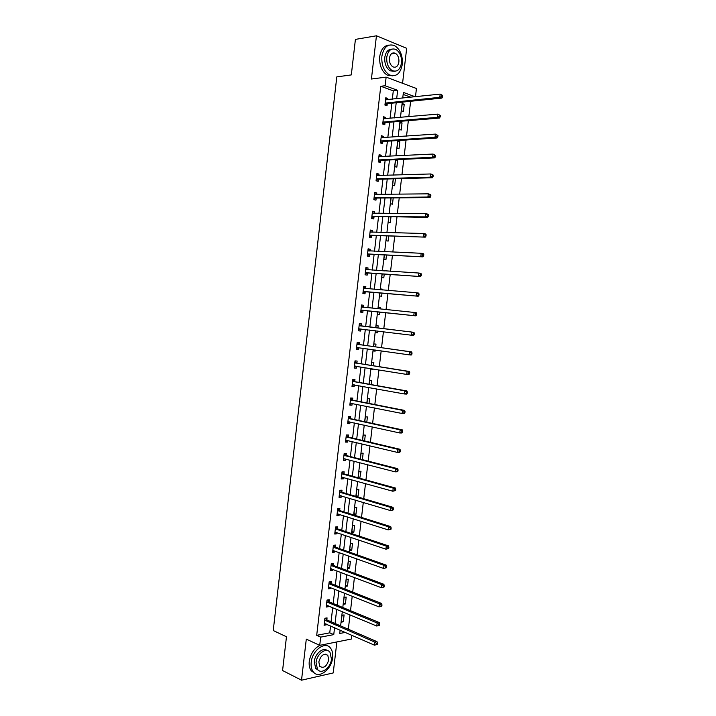 <?xml version="1.0" encoding="UTF-8"?>
<svg xmlns="http://www.w3.org/2000/svg" width="716" height="716" viewBox="0 0 716 716"><rect width="100%" height="100%" fill="white"/><g stroke="black" fill="none" stroke-linecap="round" stroke-linejoin="round"><path stroke-width="1.07" d="M393.469 53.557L392.932 52.939M351.816 635.262L351.377 639.039L319.73 645.358L320.687 637.124L333.754 634.627L334.56 627.708M402.562 83.289L406.679 48.312L376.446 35.8L355.413 39.389L351.314 74.912L336.797 76.881L273.235 630.528L286.472 636.766L282.578 670.534L301.525 680.2L333.226 672.933L336.869 641.939M392.314 99.175L393.29 90.834L380.76 86.278L385.127 85.759L386.139 77.131L416.444 88.498L415.477 96.723M348.325 629.239L350.017 614.874M350.518 610.676L352.218 596.213M352.711 592.087L354.429 577.517M354.903 573.471L356.64 558.802M357.105 554.819L358.85 540.043M359.307 536.141L361.07 521.266M361.517 517.435L363.289 502.453M363.728 498.694L365.509 483.604M365.948 479.926L367.738 464.738M368.158 461.131L369.966 445.835M370.387 442.3L372.204 426.897M372.606 423.442L374.441 407.932M374.835 404.558L376.679 388.94M377.072 385.638L378.925 369.912M379.31 366.69L381.18 350.858M381.547 347.707L383.427 331.768M383.794 328.698L385.682 312.713M386.049 309.589L387.929 293.641M388.305 290.436L390.184 274.55M390.569 271.248L392.44 255.415M392.842 252.032L394.704 236.262M395.107 232.79L396.968 217.073M397.389 213.511L399.233 197.849M399.662 194.197L401.506 178.597M401.945 174.856L403.779 159.31M404.236 155.488L406.062 139.996M406.527 136.085L408.344 120.655M408.818 116.645L410.635 101.278M410.823 97.215L403.162 94.422M340.037 630.894L341.299 630.653M402.222 103.569L401.372 110.756L403.394 111.454L404.236 104.285L402.222 103.569M400.02 122.239L399.179 129.408L401.202 130.061L402.043 122.91L400.02 122.239M397.827 140.864L396.986 148.024L399.009 148.642L399.85 141.5L397.827 140.864M395.617 159.695L394.802 166.613L396.825 167.195L397.666 160.062L396.297 159.659M393.361 178.821L392.619 185.175L394.65 185.721L395.465 178.767M391.115 197.92L390.435 203.711L392.466 204.212L393.209 197.902M388.869 216.993L388.26 222.22L390.292 222.676L390.963 217.011M386.631 236.029L386.085 240.692L388.126 241.113L388.716 236.092M384.394 255.039L383.91 259.138L385.951 259.523L386.47 255.138M384.617 270.872L382.55 270.746M382.165 274.013L381.744 277.557L383.794 277.897L384.232 274.147M382.371 289.944L382.46 289.201L380.411 288.879L380.312 289.774M379.936 292.96L379.578 295.95L381.628 296.254L381.995 293.139M380.133 308.99L380.303 307.531L378.254 307.254L378.075 308.775M377.708 311.881L377.421 314.315L379.471 314.575L379.766 312.095M377.896 327.991L378.146 325.834L376.097 325.601L375.837 327.74M375.479 330.792L375.265 332.645L377.314 332.868L377.529 331.043M375.667 346.884L375.99 344.119L373.94 343.913L373.618 346.598M373.251 349.73L373.108 350.947L375.166 351.135L375.3 350.017M373.448 365.76L373.841 362.368L371.783 362.198L371.407 365.429M371.031 368.633L370.96 369.223L373.063 368.964M371.228 384.599L371.694 380.581L369.635 380.465L369.196 384.232M369.009 403.403L369.554 398.776L367.487 398.696L366.986 403.001M366.798 422.18L367.415 416.945L365.348 416.891L364.775 421.742M364.587 440.931L365.276 435.077L363.209 435.068L362.573 440.456M362.385 459.654L363.146 453.183L361.079 453.219L360.381 459.144M359.781 478.234L361.016 471.271L358.94 471.334L358.179 477.796M356.81 489.422L355.995 496.376L358.072 496.26L358.895 489.323L356.81 489.422M354.689 507.492L353.874 514.428L355.95 514.276L356.774 507.349L354.689 507.492M352.567 525.526L351.753 532.453L353.838 532.257L354.653 525.347L352.567 525.526M350.446 543.534L349.632 550.452L351.717 550.219L352.532 543.319L350.446 543.534M348.334 561.514L347.52 568.423L349.605 568.155L350.419 561.255L348.334 561.514M346.222 579.468L345.407 586.359L347.502 586.055L348.307 579.172L346.222 579.468M344.11 597.395L343.295 604.277L345.398 603.937L346.204 597.063L344.11 597.395M342.006 615.286L341.192 622.168L343.295 621.783L344.101 614.919L342.006 615.286M380.76 86.278L316.696 635.316L329.754 632.837L330.559 625.954M331.052 621.757L332.707 607.642M333.191 603.516L334.855 589.304M335.33 585.249L337.003 570.938M337.478 566.956L339.16 552.546M339.626 548.635L341.326 534.118M341.774 530.288L343.483 515.672M343.931 511.904L345.658 497.19M346.088 493.494L347.824 478.673M348.245 475.057L349.999 460.137M350.41 456.593L352.174 441.566M352.585 438.103L354.357 422.968M354.751 419.576L356.541 404.343M356.926 401.023L358.725 385.682M359.11 382.434L360.918 366.995M361.294 363.826L363.11 348.28M363.477 345.184L365.312 329.53M365.661 326.514L367.505 310.816M367.863 307.746L369.698 292.083M370.074 288.933L371.899 273.333M372.275 270.093L374.101 254.547M374.495 251.226L376.303 235.734M376.705 232.324L378.513 216.885M378.925 213.395L380.733 198.019M381.145 194.43L382.944 179.107M383.373 175.438L385.163 160.178M385.602 156.419L387.392 141.213M387.839 137.365L389.611 122.221M390.077 118.283L391.849 103.194M387.732 99.658L387.866 98.495L385.781 97.761L384.922 105.064L387.007 105.789L387.24 103.82M385.503 118.686L385.647 117.442L383.552 116.744L382.702 124.038L384.796 124.727L385.02 122.758M383.275 137.678L383.436 136.362L381.342 135.709L380.491 142.985L382.577 143.63L382.809 141.67M381.055 156.643L381.225 155.247L379.122 154.638L378.272 161.906L380.375 162.505L380.599 160.545M378.845 175.581L379.015 174.104L376.911 173.532L376.07 180.79L378.164 181.345L378.397 179.394M376.625 194.484L376.813 192.935L374.71 192.398L373.859 199.648L375.963 200.167L376.195 198.216M374.414 213.368L374.611 211.73L372.508 211.238L371.658 218.478L373.761 218.953L373.994 217.002M372.213 232.208L372.41 230.498L370.306 230.051L369.456 237.273L371.568 237.703L371.801 235.761M370.011 251.03L370.217 249.24L368.105 248.828L367.263 256.042L369.375 256.435L369.608 254.493M367.809 269.816L368.033 267.945L365.912 267.578L365.07 274.783L367.192 275.132L367.415 273.19M365.616 288.557L365.84 286.624L363.728 286.293L362.887 293.488L365.008 293.802L365.232 291.86M363.433 307.209L363.656 305.276L361.544 304.989L360.703 312.167L362.824 312.436L363.048 310.502M361.258 325.825L361.482 323.892L359.36 323.65L358.519 330.819L360.64 331.052L360.873 329.118M359.083 344.414L359.307 342.481L357.177 342.275L356.344 349.435L358.465 349.632L358.698 347.699M356.908 362.967L357.132 361.043L355.002 360.882L354.169 368.024L356.3 368.176L356.523 366.288M354.742 381.503L354.966 379.578L352.827 379.453L351.995 386.586L354.134 386.703L354.339 384.886M352.576 400.002L352.8 398.087L350.661 397.998L349.829 405.122L351.968 405.193L352.165 403.466M350.41 418.475L350.634 416.56L348.495 416.506L347.663 423.621L349.802 423.657L349.999 422.01M348.253 436.921L348.477 435.006L346.338 434.997L345.506 442.094L347.645 442.094L347.833 440.528M346.096 455.331L346.32 453.425L344.172 453.452L343.349 460.54L345.488 460.495L345.667 459.01M343.949 473.715L344.163 471.808L342.024 471.88L341.192 478.959L343.34 478.879L343.501 477.474M341.792 492.071L342.015 490.174L339.867 490.281L339.044 497.343L341.192 497.226L341.344 495.902M339.653 510.401L339.876 508.503L337.719 508.646L336.896 515.708L339.053 515.547L339.196 514.303M337.505 528.703L337.728 526.806L335.571 526.985L334.748 534.038L336.905 533.832L337.039 532.677M335.365 546.97L335.589 545.073L333.432 545.306L332.609 552.34L334.766 552.099L334.9 551.016M333.235 565.21L333.459 563.322L331.293 563.582L330.47 570.607L332.636 570.33L332.752 569.336M331.105 583.433L331.32 581.535L329.163 581.84L328.34 588.856L330.506 588.543L330.613 587.621M328.975 601.61L329.199 599.731L327.024 600.071L326.21 607.07L328.375 606.721L328.474 605.879M326.845 619.77L327.069 617.89L324.903 618.266L324.08 625.256L326.254 624.862L326.344 624.101M319.73 645.358L306.296 639.128L301.525 680.2M316.696 635.316L320.687 637.124M376.446 35.8L371.416 79.02L386.139 77.131M340.127 630.143L339.733 633.472L345.3 632.407M415.182 96.749L403.394 92.436L402.732 98.065M402.258 102.128L400.459 117.379M399.993 121.353L398.194 136.658M397.738 140.542L395.93 155.9M395.483 159.695L393.666 175.116M393.227 178.83L391.41 194.304M390.981 197.92L389.155 213.458M388.743 216.993L386.909 232.584M386.497 236.029L384.662 251.674M384.259 255.03L382.416 270.738M382.031 274.004L380.178 289.765M379.802 292.951L377.941 308.766M377.574 311.863L375.712 327.722M375.354 330.774L373.492 346.58M373.125 349.712L371.273 365.411M370.897 368.615L369.062 384.215M368.677 387.49L366.852 402.983M366.458 406.33L364.65 421.715M364.247 425.143L362.448 440.43M362.036 443.929L360.246 459.108M359.826 462.688L358.054 477.76M357.624 481.412L355.861 496.376M355.422 500.108L353.677 514.965M353.23 518.769L351.493 533.527M351.037 537.403L349.31 552.063M348.844 556.01L347.135 570.562M346.66 574.59L344.96 589.035M344.477 593.134L342.794 607.481M342.302 611.652L340.619 625.9M396.673 98.71L397.657 90.341L385.127 85.759M335.061 623.493L336.717 609.325M337.209 605.181L338.883 590.906M339.357 586.834L341.049 572.469M341.514 568.468L343.215 553.996M343.68 550.067L345.389 535.496M345.846 531.648L347.564 516.97M348.012 513.184L349.748 498.408M350.178 494.702L351.923 479.818M352.353 476.185L354.116 461.202M354.527 457.649L356.3 442.56M356.711 439.069L358.492 423.881M358.895 420.471L360.694 405.175M361.088 401.837L362.896 386.434M363.272 383.176L365.097 367.675M365.473 364.489L367.299 348.88M367.666 345.765L369.51 330.049M369.868 327.024L371.72 311.254M372.078 308.175L373.931 292.45M374.298 289.282L376.142 273.61M376.518 270.362L378.352 254.753M378.746 251.414L380.572 235.859M380.975 232.431L382.791 216.93M383.212 213.422L385.02 197.974M385.441 194.376L387.249 178.991M387.687 175.304L389.486 159.981M389.925 156.204L391.724 140.936M392.171 137.069L393.961 121.854M394.426 117.907L396.199 102.746M393.29 90.834L397.657 90.341M329.754 632.837L333.754 634.627M385.664 98.736L387.866 98.495M402.115 104.5L404.236 104.285M399.922 123.08L402.043 122.91M383.454 117.639L385.647 117.442M397.738 141.634L399.85 141.5M381.243 136.514L383.436 136.362M395.563 160.16L397.666 160.062M379.041 155.363L381.225 155.247M376.84 174.176L379.015 174.104M374.638 192.962L376.813 192.935M372.445 211.721L374.611 211.73M370.262 230.445L372.41 230.498M368.069 249.141L370.217 249.24M382.55 270.702L384.626 270.836M365.885 267.811L368.033 267.945M380.393 289.031L382.46 289.201M363.71 286.454L365.84 286.624M378.245 307.325L380.303 307.531M361.535 305.061L363.656 305.276M375.265 332.609L377.314 332.868M358.519 330.783L360.64 331.052M373.125 350.84L375.166 351.135M356.353 349.319L358.465 349.632M370.978 369.044L373.018 369.375M354.187 367.836L356.3 368.176M352.03 386.318L354.134 386.703M349.873 404.773L351.968 405.193M347.716 423.192L349.802 423.657M345.56 441.593L347.645 442.094M343.411 459.958L345.488 460.495M358.197 477.662L360.202 478.216M341.272 478.297L343.34 478.879M356.076 495.669L358.072 496.26M339.124 496.609L341.192 497.226M353.964 513.649L355.95 514.276M336.994 514.885L339.053 515.547M351.851 531.603L353.838 532.257M334.855 533.143L336.905 533.832M349.739 549.521L351.717 550.219M332.725 551.365L334.766 552.099M347.636 567.421L349.605 568.155M330.595 569.56L332.636 570.33M345.533 585.294L347.502 586.055M328.474 587.729L330.506 588.543M343.429 603.132L345.398 603.937M326.353 605.87L328.375 606.721M341.335 620.951L343.295 621.783M324.232 623.976L326.254 624.862M385.62 102.889L387.714 103.614L441.87 98.092L439.794 97.313L385.154 103.095M441.79 96.454L439.794 97.313L440.179 94.1L442.765 95.488L441.942 95.165L441.79 96.454L442.613 96.767L442.765 95.488M385.548 99.73L440.179 94.1L441.942 95.165M387.714 103.614L385.127 105.136M385.575 99.452L386.3 99.81M441.87 98.092L442.613 96.767M402.311 64.368C402.822 55.615 400.262 49.386 394.623 45.654C388.009 43.372 383.758 46.916 381.861 56.287C381.377 64.932 383.874 71.126 389.334 74.858C396.091 77.328 400.423 73.829 402.311 64.368M388.994 45.108C383.991 45.564 380.894 49.395 379.713 56.609C379.238 65.237 381.726 71.412 387.195 75.144L392.842 75.86M394.453 71.26L390.184 70.83C386.228 68.136 384.429 63.67 384.778 57.441C385.673 52.089 387.983 49.332 391.706 49.153M401.488 62.972C401.855 56.68 400.011 52.178 395.975 49.493C391.196 47.82 388.126 50.371 386.765 57.146C386.416 63.393 388.215 67.868 392.162 70.562C397.013 72.325 400.119 69.792 401.488 62.972M389.415 58.193C389.182 62.229 390.345 65.111 392.905 66.848C396.02 67.975 398.024 66.337 398.901 61.952C399.134 57.898 397.953 55.007 395.366 53.27C392.279 52.187 390.292 53.825 389.415 58.193M392.726 53.664L392.207 53.217M332.6 657.718C333.03 653.717 332.34 650.531 330.541 648.141C325.431 640.722 312.248 650.164 311.209 662.3C310.798 666.22 311.451 669.362 313.178 671.733C318.405 679.439 331.633 669.684 332.6 657.718M327.024 645.778L323.301 644.642M320.133 645.277C314.261 648.141 310.637 653.502 309.258 661.351C308.856 665.262 309.509 668.404 311.227 670.767L314.673 673.219M318.387 670.265L315.684 668.458L314.261 661.647C314.95 653.753 323.068 646.906 327.248 650.54M331.463 659.194L329.986 652.303C326.299 646.924 316.803 653.78 316.051 662.515L317.483 669.335C321.233 674.857 330.756 667.849 331.463 659.194M318.826 661.915L319.757 666.319C323.73 668.708 326.729 666.524 328.76 659.785L327.812 655.346C323.865 652.983 320.866 655.176 318.826 661.915M383.4 121.881L385.494 122.561L439.49 118.051L437.404 117.326L382.935 122.078M439.4 116.475L437.404 117.326L437.789 114.121L440.385 115.491L439.552 115.195L439.4 116.475L440.233 116.771L440.385 115.491M383.329 118.713L437.789 114.121L439.552 115.195M385.494 122.561L382.836 124.083M383.364 118.364L384.215 118.793M439.49 118.051L440.233 116.771M381.18 140.837L383.275 141.482L437.109 137.982L435.024 137.293L380.715 141.025M437.011 136.461L435.024 137.293L435.409 134.098L437.995 135.458L437.163 135.181L437.011 136.461L437.843 136.738L437.995 135.458M381.109 137.669L435.409 134.098L437.163 135.181M383.275 141.482L380.545 143.003M381.163 137.239L382.147 137.758M437.109 137.982L437.843 136.738M378.97 159.766L381.064 160.366L434.737 157.878L432.652 157.243L378.504 159.945M434.63 156.419L432.652 157.243L433.028 154.047L435.623 155.399L434.782 155.139L434.63 156.419L435.471 156.67L435.623 155.399M378.898 156.598L433.028 154.047L434.782 155.139M381.064 160.366L378.281 161.879M378.952 156.079L380.071 156.697M434.737 157.878L435.471 156.67M376.759 178.66L378.862 179.224L432.366 177.747L430.28 177.147L376.294 178.83M432.258 176.333L430.28 177.147L430.656 173.961L432.741 174.561L433.243 175.304L432.41 175.062L432.258 176.333L433.09 176.575L433.243 175.304M376.688 175.492L430.656 173.961L432.41 175.062M378.862 179.224L376.079 180.683M376.759 174.892L378.003 175.608M432.366 177.747L433.09 176.575M374.549 197.535L376.652 198.055L430.003 197.571L427.908 197.025L374.092 197.697M429.886 196.22L427.908 197.025L428.284 193.839L430.379 194.394L430.871 195.173L430.039 194.949L429.886 196.22L430.719 196.444L430.871 195.173M374.477 194.358L428.284 193.839L430.039 194.949M376.652 198.055L373.886 199.46M374.558 193.678L375.927 194.492M430.003 197.571L430.719 196.444M372.347 216.366L427.64 217.369L425.537 216.867L371.89 216.527M427.515 216.08L425.537 216.867L425.922 213.69L428.016 214.2L428.508 215.006L427.667 214.809L427.515 216.08L428.356 216.277L428.508 215.006M372.275 213.189L425.922 213.69L427.667 214.809M374.45 216.85L371.694 218.21M372.365 212.437L373.868 213.359M427.64 217.369L428.356 216.277M370.145 235.179L425.277 237.139L369.689 235.322M425.152 235.895L423.183 236.674L423.559 233.505L425.662 233.971L426.145 234.812L425.304 234.624L425.152 235.895L425.993 236.083L426.145 234.812M370.074 231.993L423.559 233.505L425.304 234.624M372.257 235.618L369.501 236.924M370.172 231.161L371.801 232.199M425.277 237.139L425.993 236.083M367.952 253.956L422.923 256.865L367.496 254.09M422.789 255.684L420.82 256.453L421.196 253.285L423.299 253.706L423.783 254.583L422.941 254.413L422.789 255.684L423.63 255.854L423.783 254.583M367.881 250.77L421.196 253.285L422.941 254.413M370.065 254.359L367.317 255.612M367.988 249.857L369.742 251.012M422.923 256.865L423.63 255.854M365.76 272.707L420.578 276.564L365.303 272.832M367.872 273.065L365.429 272.769L367.55 273.127L365.133 274.273M420.435 275.436L418.466 276.197L418.842 273.038L420.954 273.414L421.429 274.326L420.587 274.174L420.435 275.436L421.276 275.588L421.429 274.326M365.688 269.52L418.842 273.038L420.587 274.174M365.804 268.527L367.684 269.807M420.578 276.564L421.276 275.588M363.567 291.43L418.233 296.227L363.11 291.546M418.081 295.162L416.121 295.905L416.497 292.755L418.609 293.086L419.075 294.025L418.233 293.9L418.081 295.162L418.923 295.287L419.075 294.025M363.495 288.235L416.497 292.755L418.233 293.9M365.688 291.743L362.949 292.898M363.621 287.161L365.634 288.566M418.233 296.227L418.923 295.287M361.383 310.118L415.889 315.863L360.927 310.225M415.736 314.852L413.767 315.586L414.143 312.436L416.265 312.722L416.73 313.706L415.88 313.59L415.736 314.852L416.578 314.959L416.73 313.706M361.312 306.922L414.143 312.436L415.88 313.59M363.504 310.395L360.775 311.505M361.446 305.777L363.585 307.307M415.889 315.863L416.578 314.959M414.233 334.605L414.385 333.343L413.535 333.244L413.392 334.506L414.233 334.605L413.553 335.464L358.743 328.886M413.392 334.506L411.431 335.231L411.807 332.081L413.92 332.322L361.67 326.031L359.271 324.357M359.128 325.583L411.807 332.081L413.535 333.244M361.15 329.02L358.609 330.067M414.385 333.343L413.92 332.322M411.897 354.205L412.049 352.952L411.199 352.872L411.047 354.134L411.897 354.205L411.217 355.038L409.096 354.841L356.568 347.502M411.047 354.134L409.096 354.841L409.463 351.699L411.584 351.896L359.495 344.629L357.105 342.901M356.953 344.208L409.463 351.699L411.199 352.872M358.788 347.663L356.434 348.611M412.049 352.952L411.584 351.896M409.561 373.779L409.713 372.526L408.863 372.463L408.711 373.725L409.561 373.779L408.881 374.566L406.76 374.423L354.393 366.1M408.711 373.725L406.76 374.423L407.127 371.291L409.257 371.443L357.32 363.2L354.939 361.428M354.778 362.806L407.127 371.291L408.863 372.463M356.47 366.279L354.277 367.129M409.713 372.526L409.257 371.443M407.225 393.326L407.377 392.073L406.527 392.028L406.375 393.281L407.225 393.326L406.554 394.077L404.424 393.97L352.218 384.662M406.375 393.281L404.424 393.97L404.8 390.838L406.93 390.954L355.154 381.735L352.773 379.919M352.603 381.377L404.8 390.838L406.527 392.028M354.151 384.85L352.111 385.611M407.377 392.073L406.93 390.954M404.898 412.828L405.05 411.584L404.2 411.557L404.048 412.81L404.898 412.828L404.236 413.544L402.097 413.49L350.052 403.197M404.048 412.81L402.097 413.49L402.473 410.366L404.603 410.429L352.988 400.244L350.616 398.382M350.437 399.922L402.473 410.366L404.2 411.557M351.842 403.394L349.954 404.066M405.05 411.584L404.603 410.429M402.58 432.303L402.723 431.059L401.873 431.05L401.721 432.303L402.58 432.303L401.918 432.983L399.779 432.974L347.887 421.706M401.721 432.303L399.779 432.974L400.146 429.851L402.285 429.869L350.822 418.726L348.459 416.81M348.271 418.43L400.146 429.851L401.873 431.05M349.533 421.903L347.797 422.485M402.723 431.059L402.285 429.869M400.253 451.751L400.405 450.507L399.546 450.516L399.403 451.76L400.253 451.751L399.6 452.396L397.461 452.423L345.73 440.179M399.403 451.76L397.461 452.423L397.827 449.308L399.967 449.281L348.665 437.172L346.311 435.221M346.114 436.912L397.827 449.308L399.546 450.516M347.233 440.385L345.649 440.886M400.405 450.507L399.967 449.281M397.935 471.164L398.087 469.92L397.228 469.947L397.085 471.191L397.935 471.164L397.291 471.772L395.142 471.844L343.573 458.634M397.085 471.191L395.142 471.844L395.518 468.729L397.657 468.667L346.508 455.591L344.154 453.595M343.949 455.367L395.518 468.729L397.228 469.947M344.933 458.822L343.501 459.251M398.087 469.92L397.657 468.667M395.626 490.541L395.778 489.305L394.919 489.35L394.767 490.594L395.626 490.541L392.833 491.23L341.416 477.053M394.767 490.594L392.833 491.23L393.2 488.124L395.348 488.017L344.351 473.992L342.015 471.942M341.8 473.786L393.2 488.124L394.919 489.35M342.642 477.232L341.353 477.59M395.778 489.305L395.348 488.017M393.317 509.89L393.469 508.655L392.61 508.718L392.457 509.953L393.317 509.89L390.524 510.58L339.268 495.436M392.457 509.953L390.524 510.58L390.891 507.483L393.039 507.331L342.203 492.348L339.885 490.281M339.644 492.187L390.891 507.483L392.61 508.718M340.351 495.606L339.214 495.902M393.469 508.655L393.039 507.331M391.017 529.213L391.16 527.969L390.301 528.05L390.148 529.294L391.017 529.213L388.224 529.903L337.12 513.802M390.148 529.294L388.224 529.903L388.591 526.815L390.739 526.618L340.055 510.687L337.818 508.637M337.496 510.553L388.591 526.815L390.301 528.05M338.059 513.945L337.075 514.186M391.16 527.969L390.739 526.618M388.707 548.492L388.86 547.257L387.991 547.355L387.848 548.59L388.707 548.492L385.924 549.199L334.972 532.131M387.848 548.59L385.924 549.199L386.291 546.111L388.448 545.869L337.916 528.999L335.75 526.976M335.356 528.891L386.291 546.111L387.991 547.355M335.777 532.248L334.936 532.444M388.86 547.257L388.448 545.869M386.416 567.743L386.559 566.517L385.7 566.625L385.548 567.86L386.416 567.743L383.624 568.459L332.833 550.443M385.548 567.86L383.624 568.459L383.991 565.372L386.148 565.094L335.768 547.275L333.683 545.279M333.209 547.203L383.991 565.372L385.7 566.625M333.504 550.523L332.806 550.667M386.559 566.517L386.148 565.094M384.116 586.968L384.268 585.742L383.4 585.867L383.257 587.102L384.116 586.968L381.333 587.684L330.694 568.719M383.257 587.102L381.333 587.684L381.7 584.605L383.865 584.283L333.638 565.524L331.615 563.546M331.069 565.479L381.7 584.605L383.4 585.867M331.231 568.755L330.676 568.862M384.268 585.742L383.865 584.283M381.834 606.157L381.977 604.93L381.109 605.074L380.966 606.309L381.834 606.157L379.041 606.882L328.563 586.959M380.966 606.309L379.041 606.882L379.408 603.812L381.574 603.445L331.499 583.746L329.539 581.786M328.939 583.737L379.408 603.812L381.109 605.074M381.977 604.93L381.574 603.445M379.543 625.319L379.686 624.092L378.818 624.254L378.675 625.48L379.543 625.319L376.759 626.044L326.433 605.181M378.675 625.48L376.759 626.044L377.126 622.983L379.292 622.571L329.369 601.941L327.472 599.999M326.809 601.959L377.126 622.983L378.818 624.254M379.686 624.092L379.292 622.571M377.26 644.445L377.404 643.219L376.535 643.398L376.392 644.624L377.26 644.445L374.477 645.179L324.303 623.376M376.392 644.624L374.477 645.179L374.844 642.118L377.019 641.67L327.248 620.101L325.395 618.177M324.679 620.154L374.844 642.118L376.535 643.398M377.404 643.219L377.019 641.67M385.289 103.006L387.374 103.739M383.069 121.989L385.163 122.678M380.849 140.945L382.944 141.589M378.639 159.865L380.733 160.474M376.428 178.758L378.531 179.322M374.226 197.625L376.33 198.144M372.016 216.456L374.128 216.93M370.19 232.074L370.664 232.172M369.823 235.26L371.926 235.698M367.997 250.851L368.588 250.967M367.621 254.028L369.733 254.431M365.804 269.601L366.61 269.735M363.612 288.315L364.856 288.503M363.245 291.484L365.366 291.806M361.428 307.003L363.549 307.289M361.061 310.171L363.182 310.449M359.244 325.664L361.365 325.905M359.548 325.789L361.67 326.031M358.877 328.823L360.998 329.065M357.069 344.298L359.19 344.503M357.365 344.423L359.495 344.629M356.702 347.448L358.439 347.609M354.894 362.896L357.024 363.057M355.19 363.03L357.32 363.2M354.518 366.046L355.512 366.118M352.72 381.467L354.85 381.592M353.015 381.61L355.154 381.735M352.353 384.617L353.042 384.653M350.554 400.011L352.684 400.092M350.849 400.155L352.988 400.244M350.187 403.153L350.715 403.171M348.388 418.529L350.527 418.574M348.683 418.681L350.822 418.726M346.222 437.011L348.361 437.011M346.517 437.172L348.665 437.172M344.065 455.465L346.213 455.43M344.36 455.627L346.508 455.591M341.908 473.894L344.056 473.822M342.203 474.064L344.351 473.992M339.76 492.286L341.908 492.178M340.055 492.465L342.203 492.348M337.612 510.66L339.76 510.508M337.898 510.839L340.055 510.687M335.464 528.999L337.621 528.811M335.759 529.187L337.916 528.999M333.325 547.31L335.482 547.087M333.611 547.507L335.768 547.275M331.186 565.595L333.343 565.327M331.472 565.792L333.638 565.524M329.047 583.853L331.213 583.54M329.342 584.05L331.499 583.746M326.917 602.075L329.083 601.735M327.203 602.281L329.369 601.941M324.787 620.271L326.961 619.895M325.073 620.486L327.248 620.101M385.494 102.916L387.58 103.641M391.303 53.879L395.366 53.27M390.184 70.83L392.162 70.562M389.334 74.858L387.195 75.144M325.225 654.129L327.812 655.346M315.684 668.458L317.483 669.335M313.178 671.733L311.227 670.767M383.248 121.908L385.342 122.597M381.01 140.873L383.105 141.517M378.773 159.802L380.867 160.411M376.544 178.705L378.639 179.269M374.316 197.58L376.419 198.099M372.087 216.42L374.2 216.903M369.868 235.233L371.98 235.671M367.657 254.019L369.769 254.413"/></g></svg>
